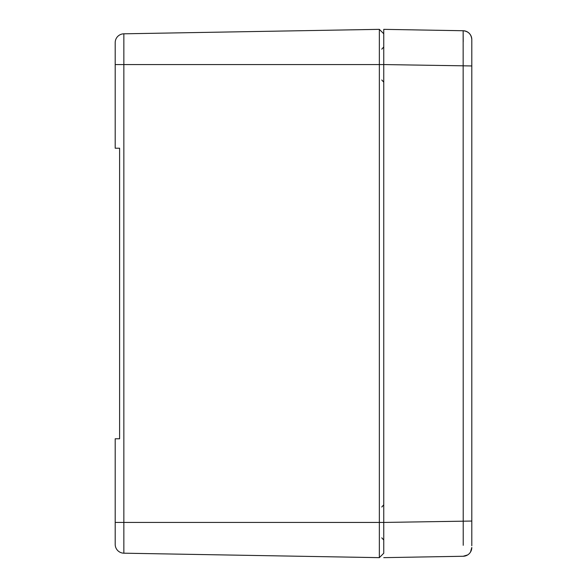 <?xml version="1.0" encoding="UTF-8"?>
<svg xmlns="http://www.w3.org/2000/svg" width="587" height="587" viewBox="0 0 587 587"><rect width="100%" height="100%" fill="white"/><g stroke="black" fill="none" stroke-linecap="round" stroke-linejoin="round"><path stroke-width="0.88" d="M463.216 545.316L463.15 30.737L383.751 29.35L383.751 64.563L379.349 64.57L379.349 29.35L383.751 33.752L379.349 29.35L123.85 33.811A8.805 8.805 0 0 0 115.199 42.616L115.199 148.218L119.601 148.218L119.601 438.783L119.601 148.218M471.801 545.763L471.801 521.051L383.751 522.437L383.751 553.248L379.349 557.65L379.349 64.57L123.85 64.57L123.85 33.811A8.805 8.805 0 0 0 115.199 42.616L115.199 46.96M119.601 438.783L115.199 438.783L115.199 544.384A8.805 8.805 0 0 0 123.85 553.189L379.349 557.65M115.199 544.384A8.805 8.805 0 0 0 123.85 553.189L123.85 64.57L115.199 64.57M383.751 553.248L383.751 522.437L115.199 522.43L115.199 537.883M383.751 522.437L383.751 29.35L463.15 30.737C468.419 31.331 471.302 34.266 471.801 39.542A8.805 8.805 180 0 0 463.15 30.737L463.216 41.684M470.539 552L471.801 547.458A8.805 8.805 180 0 1 463.15 556.263L467.663 554.928M463.15 556.263L383.751 557.65L463.15 556.263M471.801 521.051L471.801 39.542M471.801 41.237L471.801 85.049M471.801 65.949L383.751 64.563M463.15 30.737L383.751 29.35M381.763 79.979L383.751 82.173M381.763 49.161L383.751 46.967M381.763 507.021L383.751 504.827M381.763 537.839L383.751 540.033"/></g></svg>
